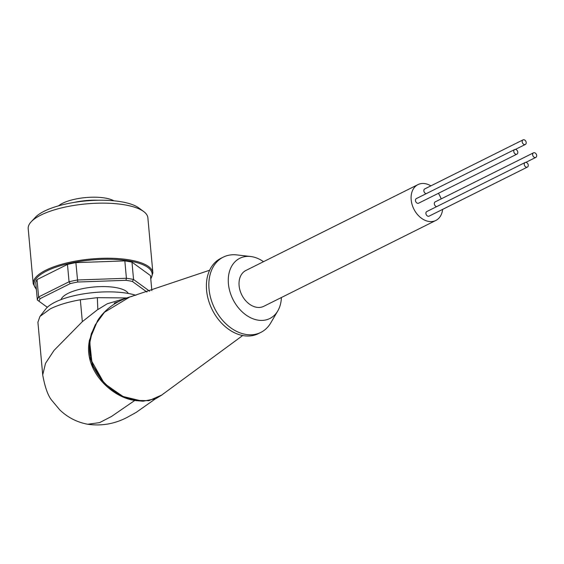 <?xml version="1.0" encoding="UTF-8"?>
<svg xmlns="http://www.w3.org/2000/svg" width="564" height="564" viewBox="0 0 564 564"><rect width="100%" height="100%" fill="white"/><g stroke="black" fill="none" stroke-linecap="round" stroke-linejoin="round"><path stroke-width="0.85" d="M534.432 152.703A2.566 1.868 63.5 0 0 533.509 152.823A2.566 1.868 63.5 0 0 532.754 155.368A2.566 1.868 63.5 0 0 534.876 157.532A2.566 1.868 63.5 0 0 535.8 157.412A2.566 1.868 63.5 0 0 536.554 154.867A2.566 1.868 63.5 0 0 534.432 152.703M533.509 152.823L435.182 201.884A2.566 1.868 63.5 0 0 434.435 204.429A2.566 1.868 63.5 0 0 436.55 206.593A2.566 1.868 63.5 0 0 436.712 206.614M526.036 162.383A2.566 1.868 63.5 0 0 525.112 162.51A2.566 1.868 63.5 0 0 524.358 165.048A2.566 1.868 63.5 0 0 526.473 167.212A2.566 1.868 63.5 0 0 527.396 167.092A2.566 1.868 63.5 0 0 528.151 164.554A2.566 1.868 63.5 0 0 526.036 162.383M525.112 162.51L426.786 211.563A2.566 1.868 63.5 0 0 426.031 214.108A2.566 1.868 63.5 0 0 428.146 216.273A2.566 1.868 63.5 0 0 429.07 216.153L527.396 167.092M515.574 149.425A2.566 1.868 63.5 0 0 514.65 149.545A2.566 1.868 63.5 0 0 513.896 152.09A2.566 1.868 63.5 0 0 516.011 154.254A2.566 1.868 63.5 0 0 516.934 154.134A2.566 1.868 63.5 0 0 517.689 151.589A2.566 1.868 63.5 0 0 515.574 149.425M514.65 149.545L416.324 198.606A2.566 1.868 63.5 0 0 415.569 201.151A2.566 1.868 63.5 0 0 417.684 203.315A2.566 1.868 63.5 0 0 418.608 203.195L516.934 154.134M523.97 139.745A2.566 1.868 63.5 0 0 523.047 139.865A2.566 1.868 63.5 0 0 522.292 142.403A2.566 1.868 63.5 0 0 524.414 144.574A2.566 1.868 63.5 0 0 525.338 144.454A2.566 1.868 63.5 0 0 526.092 141.909A2.566 1.868 63.5 0 0 523.97 139.745M523.047 139.865L424.72 188.926A2.566 1.868 63.5 0 0 423.973 191.464A2.566 1.868 63.5 0 0 426.088 193.635A2.566 1.868 63.5 0 0 426.25 193.649M61.102 299.576A34.044 11.033 -5.2 0 1 81.604 288.874A34.044 11.033 -5.2 0 1 115.733 287.569A34.044 11.033 -5.2 0 1 128.303 293.456M132.35 281.429A56.076 18.175 174.8 0 0 129.248 280.83A56.076 18.175 174.8 0 0 125.969 280.315L126.414 278.263A57.683 18.697 -5.2 0 1 130.094 278.827A57.683 18.697 -5.2 0 1 133.562 279.504L132.35 281.429L146.957 292.053M40.22 298.596A56.076 18.175 174.8 0 0 39.092 301.303L37.337 300.013A57.683 18.697 -5.2 0 1 38.606 296.974L40.22 298.596L70.225 283.621L69.055 281.781A57.683 18.697 -5.2 0 1 77.465 279.991L126.414 278.263L124.834 260.899A57.683 18.697 -5.2 0 1 128.514 261.47A57.683 18.697 -5.2 0 1 131.976 262.14L150.482 275.606L151.843 290.566M33.213 283.819L28.2 228.723A60.087 19.472 -5.2 0 1 31.217 221.751A60.087 19.472 -5.2 0 1 124.912 204.88A60.087 19.472 -5.2 0 1 143.651 211.514A60.087 19.472 -5.2 0 1 147.874 217.831L152.886 272.927A60.087 19.472 -5.2 0 0 129.924 259.976A60.087 19.472 -5.2 0 0 45.888 270.17A60.087 19.472 -5.2 0 0 33.213 283.819L36.385 289.536M31.217 221.751L35.349 217.344A55.279 17.914 -5.2 0 1 121.549 201.82A55.279 17.914 -5.2 0 1 138.786 207.926L143.651 211.514M435.838 220.461L263.769 306.315A20.029 14.579 -116.5 0 1 239.108 285.659A20.029 14.579 -116.5 0 1 245.89 270.473L417.959 184.618A20.029 14.579 63.5 0 0 411.177 199.804A20.029 14.579 63.5 0 0 435.838 220.461A20.029 14.579 63.5 0 0 442.606 209.399M281.38 297.531A33.65 24.485 -116.5 0 1 277.791 310.912A33.65 24.485 -116.5 0 1 257.713 320.091A33.65 24.485 -116.5 0 1 228.498 284.58A33.65 24.485 -116.5 0 1 250.649 256.507A33.65 24.485 -116.5 0 1 251.946 256.69A33.65 24.485 -116.5 0 1 263.494 261.689M277.791 310.912L270.748 322.918A42.06 30.611 -116.5 0 1 260.822 332.407A42.06 30.611 -116.5 0 1 245.65 334.396A42.06 30.611 -116.5 0 1 210.908 298.857A42.06 30.611 -116.5 0 1 223.266 257.135A42.06 30.611 -116.5 0 1 236.817 254.914L250.649 256.507M260.822 332.407L258.368 333.634A42.06 30.611 -116.5 0 1 243.197 335.622A42.06 30.611 -116.5 0 1 208.447 300.083A42.06 30.611 -116.5 0 1 220.813 258.361L223.266 257.135M163.419 393.707L162.058 394.892L148.945 400.673L136.396 400.447C113.984 397.606 85.284 371.655 90.014 341.706L92.172 332.076L95.281 324.822L104.46 312.266L129.861 296.925C116.417 301.162 105.926 308.642 98.397 319.358L91.333 333.691L89.873 340.191L90.247 340.141L89.401 340.311L89.168 341.897C84.001 371.514 112.405 397.592 134.81 400.426L137.038 400.757M129.931 296.904L131.976 296.396M135.903 295.289A52.071 16.878 174.8 0 0 54.997 302.212A52.071 16.878 174.8 0 0 45.811 308.938L39.959 316.432L50.337 308.832C58.184 304.962 68.181 301.944 80.342 299.78L97.332 297.651L126.547 297.961M42.751 375.279L37.915 322.255L39.959 316.432M42.709 374.87L45.536 363.322L54.031 350.399L82.33 321.663L97.149 309.996L107.28 303.763L125.166 298.469M97.699 320.38L89.401 340.311M141.966 401.06L123.135 396.527L104.939 384.07L92.207 364.732L89.655 341.784L89.887 340.212L90.416 358.908L104.269 383.4L122.48 396.252L136.058 400.595L143.052 401.223L155.657 398.776L162.058 394.892M441.175 198.895A20.029 14.579 63.5 0 0 438.39 193.325M430.861 185.859A20.029 14.579 63.5 0 0 417.959 184.618M58.578 205.832A30.534 9.898 -5.2 0 1 85.7 197.569A30.534 9.898 -5.2 0 1 113.865 200.805M37.337 300.013L35.758 282.656A57.683 18.697 -5.2 0 1 37.027 279.617L67.476 264.424A57.683 18.697 -5.2 0 1 75.879 262.634L124.834 260.899M131.976 262.14L133.562 279.504L149.679 291.228M37.027 279.617L38.606 296.974L69.055 281.781L67.476 264.424M75.879 262.634L77.74 282.021L125.969 280.315M47.32 307.295L39.092 301.303M77.74 282.021A56.076 18.175 174.8 0 0 70.225 283.621M74.081 202.42A32.846 10.645 -5.2 0 1 98.002 200.241M150.757 278.651A59.283 19.211 174.8 0 0 118.377 259.644A59.283 19.211 174.8 0 0 46.586 271.037A59.283 19.211 174.8 0 0 36.343 289.064M134.81 400.426L111.538 416.444L99.645 422.605L87.737 424.255C101.548 426.194 114.661 423.916 127.083 417.423L136.171 412.404L155.213 398.967M80.342 299.78L82.337 321.663M97.332 297.651L97.833 309.502M89.655 341.784L89.168 341.897M129.946 296.953L209.632 270.234M42.723 375.011C45.021 387.581 48.123 396.111 52.015 400.609L59.735 409.845C67.631 417.43 76.965 422.239 87.737 424.255M118.348 301.634L114.21 303.108M162.383 394.567L242.682 335.531M92.496 365.486L102.274 381.236M150.799 279.124L152.886 272.927M525.338 144.454L515.411 149.404M535.8 157.412L525.874 162.362"/></g></svg>
